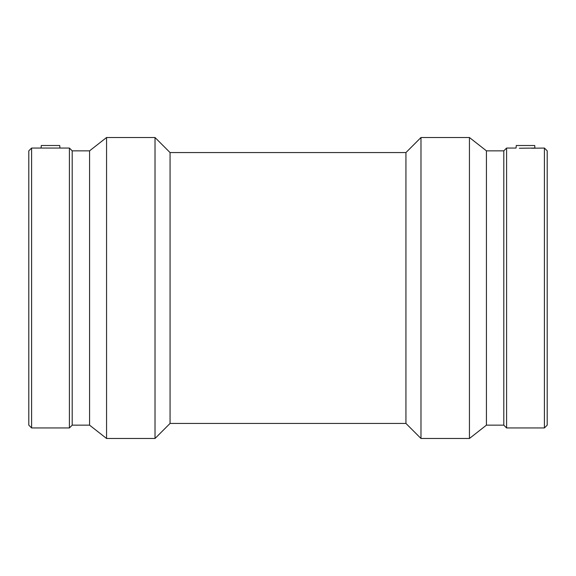 <?xml version="1.0" encoding="UTF-8"?>
<svg xmlns="http://www.w3.org/2000/svg" width="576" height="576" viewBox="0 0 576 576"><rect width="100%" height="100%" fill="white"/><g stroke="black" fill="none" stroke-linecap="round" stroke-linejoin="round"><path stroke-width="0.86" d="M59.94 148.054L59.717 145.505L41.292 145.505L41.069 148.054L69.408 148.054L69.408 427.946L31.601 427.946L31.601 148.054L41.069 148.054M69.408 148.054L72.202 150.847L89.568 150.847L106.56 137.52L155.016 137.52L170.064 152.568L405.936 152.568L420.984 137.52L469.44 137.52L486.432 150.847L503.798 150.847L506.592 148.054L516.06 148.054L516.283 145.505L534.708 145.505L534.931 148.054L519.358 148.234M531.641 148.234L544.399 148.054L544.399 427.946L506.592 427.946L506.592 148.054M31.601 148.054L28.8 150.847L28.8 425.153L31.601 427.946M72.202 150.847L72.202 425.153L69.408 427.946M89.568 150.847L89.568 425.153L106.56 438.48L155.016 438.48L155.016 137.52M106.56 137.52L106.56 438.48M170.064 152.568L170.064 423.432L155.016 438.48M405.936 152.568L405.936 423.432L420.984 438.48L469.44 438.48L469.44 137.52M420.984 137.52L420.984 438.48M486.432 150.847L486.432 425.153L469.44 438.48M503.798 150.847L503.798 425.153L506.592 427.946M544.399 427.946L547.2 425.153L547.2 150.847L544.399 148.054M72.202 425.153L89.568 425.153M170.064 423.432L405.936 423.432M486.432 425.153L503.798 425.153"/></g></svg>
